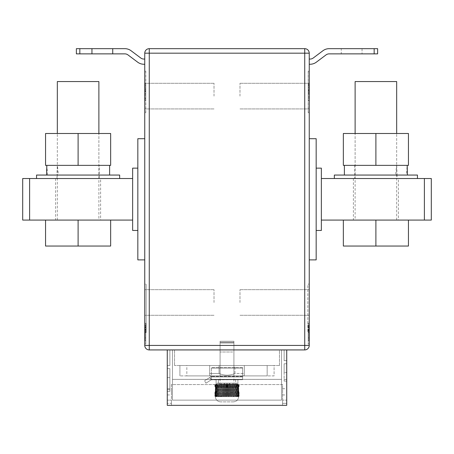 <?xml version="1.0" encoding="UTF-8"?>
<svg xmlns="http://www.w3.org/2000/svg" width="454" height="454" viewBox="0 0 454 454"><rect width="100%" height="100%" fill="white"/><g stroke="black" fill="none" stroke-linecap="round" stroke-linejoin="round"><path stroke-width="0.34" stroke-dasharray="2.27 1.7" d="M232.675 352.003L220.077 352.003L232.675 352.003M221.325 376.934L233.923 376.934L221.325 376.934M236.965 383.17L234.582 383.17L234.582 384.209C234.395 386.337 233.424 387.489 231.665 387.671L219.952 387.671C218.198 387.489 217.228 386.337 217.035 384.209L217.035 383.17L224.106 383.17L221.325 383.17L221.325 387.671L227.511 387.671L227.511 383.17L224.73 383.17L224.73 387.671L231.665 387.671L219.554 387.671L224.106 387.671L224.106 383.17L221.325 383.17L224.73 383.17L224.73 387.671L221.325 387.671L224.106 387.671L224.106 383.17L217.035 383.17L226.489 383.17L226.489 387.671L226.489 383.17L229.27 383.17L229.27 387.671L222.335 387.671L234.048 387.671C235.802 387.489 236.772 386.337 236.965 384.209L219.418 384.209L219.418 383.17L232.675 383.17L232.675 387.671L229.894 387.671L229.894 383.17L236.965 383.17L236.965 384.209L237.907 384.209L219.418 384.209C219.605 386.337 220.576 387.489 222.335 387.671L234.048 387.671C235.802 387.489 236.772 386.337 236.965 384.209L236.965 383.17L234.582 383.17L234.582 384.209C234.395 386.337 233.424 387.489 231.665 387.671L227.511 387.671L227.511 383.17L234.582 383.17L221.325 383.17L221.325 387.671L224.106 387.671L219.952 387.671C218.198 387.489 217.228 386.337 217.035 384.209L217.035 383.17L219.418 383.17L219.418 384.209C219.605 386.337 220.576 387.489 222.335 387.671L234.048 387.671L229.894 387.671L229.894 383.17L236.965 383.17M235.932 379.703L216.093 379.703L235.932 379.703M242.584 379.703L211.416 379.703L211.416 367.587L211.416 379.703L211.416 376.366L211.416 376.934L209.686 375.203L209.686 373.472L219.066 373.472C224.367 375.747 229.656 375.747 234.934 373.472L244.314 373.472L244.314 375.203L244.314 373.472L234.934 373.472C229.656 375.747 224.367 375.747 219.066 373.472L209.686 373.472L219.066 373.472C224.367 375.747 229.656 375.747 234.934 373.472L234.934 365.51L244.314 365.51L244.314 375.203L244.314 365.51L234.934 365.51L234.934 373.472C229.656 375.747 224.367 375.747 219.066 373.472L209.686 373.472L209.686 375.203L209.686 373.472L209.686 375.203L211.416 376.934L242.584 376.934L210.605 376.934L211.416 376.934L211.416 379.703L211.416 376.934L242.584 376.934L242.584 376.366L242.584 376.934L210.605 376.934L204.493 380.832L209.748 377.484L211.416 379.703L211.416 367.587L211.416 379.703L211.416 376.934L210.605 376.934L204.493 380.832L205.98 383.17L204.493 380.832L209.748 377.484L211.235 379.816L242.584 379.703L242.584 376.865L242.584 379.703L211.416 379.703L242.584 379.703L242.584 368.086L211.416 368.086L242.584 368.086L242.584 367.587L211.416 367.587L242.584 367.587L242.584 379.703M205.98 383.17L211.235 379.816L205.98 383.17L204.493 380.832L205.98 383.17L211.235 379.816L209.748 377.484L210.605 376.934L209.748 377.484L211.416 379.703L205.98 383.17M232.675 383.17L229.894 383.17L232.675 383.17L232.675 387.671L229.27 387.671L229.27 383.17L232.675 383.17M242.584 367.587L211.416 367.587L242.584 367.587L242.584 376.934L242.584 367.587M242.584 368.086L211.416 368.086L242.584 368.086L242.584 376.865L242.584 368.086M215.219 384.555L215.219 388.147L215.485 387.472L214.884 386.303L215.224 386.286L214.884 386.303L215.485 387.472L215.287 389.401L215.485 384.555L214.884 384.555L215.224 384.555L215.224 386.286L239.116 386.303L238.776 386.286L238.515 384.555L239.116 384.555L238.776 384.555L238.781 388.147L238.515 387.472L239.116 386.303L238.515 387.472L238.713 389.401L238.781 384.555M233.923 343.003L220.077 343.003L233.923 343.003L233.923 384.555L233.35 384.555L234.854 384.555L220.077 384.555L233.923 384.555L233.918 396.671L215.355 396.671C215.69 399.861 217.455 401.591 220.655 401.869C217.455 401.591 215.69 399.861 215.355 396.671L234.877 396.671L233.918 396.671L233.844 396.075L232.885 396.671L232.76 396.075L231.79 396.671L231.614 396.075L231.069 396.075L230.638 396.671L230.416 396.075L229.855 396.075L229.446 396.671L229.185 396.075L228.606 396.075L228.231 396.671L227.925 396.075L227.341 396.075L227 396.671L226.659 396.075L226.075 396.075L225.769 396.671L225.394 396.075L224.815 396.075L224.554 396.671L224.145 396.075L223.584 396.075L223.362 396.671L222.931 396.075L222.386 396.075L222.21 396.671L221.762 396.075L221.24 396.075L221.115 396.671L220.65 396.075L220.156 396.075L220.082 396.671L219.605 396.075L219.146 396.075L219.123 396.671L218.641 396.075L218.226 396.075L218.249 396.671L217.767 396.075L217.398 396.075L217.477 396.671L217.001 396.075L216.677 396.075L216.802 396.671L216.337 396.075L216.246 396.671L215.792 396.075L215.803 396.671L215.219 396.075L215.485 396.671L214.986 396.075L215.485 396.671L215.219 396.075L215.803 396.671L215.582 396.075L216.246 396.671L216.07 396.075L216.802 396.671L216.677 396.075L217.477 396.671L217.398 396.075L218.249 396.671L218.226 396.075L219.123 396.671L219.146 396.075L220.082 396.671L220.156 396.075L221.115 396.671L221.24 396.075L222.21 396.671L222.386 396.075L222.931 396.075L223.362 396.671L223.584 396.075L224.145 396.075L224.554 396.671L224.815 396.075L225.394 396.075L225.769 396.671L226.075 396.075L226.659 396.075L227 396.671L227.341 396.075L227.925 396.075L228.231 396.671L228.606 396.075L229.185 396.075L229.446 396.671L229.855 396.075L230.416 396.075L230.638 396.671L231.069 396.075L231.614 396.075L231.79 396.671L232.238 396.075L232.76 396.075L232.885 396.671L233.844 396.075L233.918 396.671L234.395 396.075L233.918 396.671L233.918 384.555M220.077 343.003L220.077 384.555L219.146 384.555L220.65 384.555L220.082 384.555L220.082 396.671L220.082 384.555M286.729 391.825L286.729 388.709L286.729 391.825M282.575 391.825L282.575 388.709L282.575 391.825M171.425 391.825L171.425 388.709L171.425 391.825M167.271 391.825L167.271 388.709L167.271 391.825M167.271 377.626L167.271 391.393L167.271 368.625L167.271 391.393L167.271 368.625L167.271 391.393L167.271 377.626L169.864 377.626L169.864 391.393L167.271 391.393L169.864 391.393L169.864 389.646L167.271 389.646L169.864 389.646L169.864 377.626L169.864 389.646L167.271 389.646L169.864 389.646L169.864 368.625L167.271 368.625L169.864 368.625L167.271 368.625L169.864 368.625L167.271 368.625L169.864 368.625L167.271 368.625L169.864 368.625L169.864 391.393L169.864 377.626L169.864 391.393L167.271 391.393L169.864 391.393L169.864 368.625L169.864 377.626L167.271 377.626M167.271 365.51L167.271 405.331L167.271 400.133L167.271 405.331L286.729 405.331L286.729 349.926L167.271 349.926L167.271 365.51L167.271 349.926L167.271 365.51L167.271 349.926L167.271 365.51L167.271 349.926L167.271 365.51L169.864 365.51L167.271 365.51L169.864 365.51L169.864 349.926L167.271 349.926L169.864 349.926L167.271 349.926L169.864 349.926L167.271 349.926L169.864 349.926L167.271 349.926L169.864 349.926L169.864 365.51L167.271 365.51L169.864 365.51L169.864 349.926L169.864 365.51L167.271 365.51L169.864 365.51L169.864 349.926L169.864 365.51L167.271 365.51M281.537 349.926L172.463 349.926L172.463 400.133L172.463 349.926L281.537 349.926L281.537 400.133L172.463 400.133L172.463 379.357L172.463 400.133L281.537 400.133L281.537 349.926M286.729 349.926L286.729 360.663L286.729 349.926L286.729 360.663L286.729 349.926L286.729 360.663L286.729 349.926L286.729 360.663L286.729 349.926L284.136 349.926L286.729 349.926L284.136 349.926L286.729 349.926L284.136 349.926L286.729 349.926L284.136 349.926L284.136 360.663L286.729 360.663L284.136 360.663L284.136 349.926L284.136 360.663L286.729 360.663L284.136 360.663L284.136 349.926L284.136 360.663L286.729 360.663L284.136 360.663L284.136 349.926L284.136 360.663L286.729 360.663L284.136 360.663L284.136 349.926L286.729 349.926L167.271 349.926M286.729 372.433L286.729 381.093L286.729 363.779L286.729 381.093L286.729 363.779L286.729 372.433L284.136 372.433L284.136 381.093L284.136 363.779L286.729 363.779L284.136 363.779L286.729 363.779L284.136 363.779L286.729 363.779L284.136 363.779L286.729 363.779L284.136 363.779L284.136 381.093L284.136 363.779L284.136 372.433L286.729 372.433M282.575 384.555L171.425 384.555L171.425 405.331L171.425 384.555L282.575 384.555L282.575 405.331L282.575 384.555M235.484 384.555L218.346 384.555L235.484 384.555M235.774 384.555L236.602 384.555L235.751 384.555L235.774 396.075L234.877 396.671L235.751 396.671L234.877 396.671L234.854 396.075L234.395 396.075L234.854 396.075L234.877 396.671L235.359 396.075L235.774 396.075L235.751 396.671L236.523 396.671L235.751 396.671L235.774 384.555M236.602 384.555L237.323 384.555L236.523 384.555L236.602 396.075L235.751 396.671L236.233 396.075L236.602 396.075L236.523 396.671L237.198 396.671L236.523 396.671L236.602 384.555M237.323 384.555L237.93 384.555L237.198 384.555L237.323 396.075L236.523 396.671L236.999 396.075L237.323 396.075L237.198 396.671L237.754 396.671L237.198 396.671L237.323 384.555M237.93 384.555L238.628 384.555L237.754 384.555L237.93 396.075L237.198 396.671L237.663 396.075L237.754 396.671L238.197 396.671L237.754 396.671L237.93 384.555M239.014 384.555L238.708 384.555L239.082 384.555L238.708 384.555L239.014 384.555L239.014 386.729L239.014 384.555M235.359 384.555L234.854 384.555L235.359 384.555L235.359 396.075L235.359 384.555M233.35 384.555L232.238 384.555L233.35 384.555L233.35 396.075L233.35 384.555M232.238 384.555L231.069 384.555L232.238 384.555L232.238 396.075L232.238 384.555M231.069 384.555L229.855 384.555L231.069 384.555L231.069 396.075L231.069 384.555M229.855 384.555L228.606 384.555L229.855 384.555L229.855 396.075L229.855 384.555M228.606 384.555L227.341 384.555L228.606 384.555L228.606 396.075L228.606 384.555M227.341 384.555L226.075 384.555L227.341 384.555L227.341 396.075L227.341 384.555M226.075 384.555L224.815 384.555L226.075 384.555L226.075 396.075L226.075 384.555M224.815 384.555L223.584 384.555L224.815 384.555L224.815 396.075L224.815 384.555M223.584 384.555L222.386 384.555L223.584 384.555L223.584 396.075L223.584 384.555M222.386 384.555L221.24 384.555L222.386 384.555L222.386 396.075L222.386 384.555M221.24 384.555L220.65 384.555L221.24 384.555L221.24 396.075L221.24 384.555M219.146 384.555L218.641 384.555L219.146 384.555L219.146 396.075L219.146 384.555M218.226 384.555L217.398 384.555L218.249 384.555L218.226 396.075L218.226 384.555M217.398 384.555L216.677 384.555L217.477 384.555L217.398 396.075L217.398 384.555M216.677 384.555L216.07 384.555L216.802 384.555L216.677 396.075L216.677 384.555M216.07 384.555L215.372 384.555L216.246 384.555L216.07 396.075L216.07 384.555M214.986 384.555L215.292 384.555L214.918 384.555L215.292 384.555L214.986 384.555L214.986 386.729L214.986 384.555M282.575 405.331L167.271 405.331L171.425 405.331L171.425 400.133L167.271 400.133L171.425 400.133L171.425 403.322L167.271 403.322L171.425 403.322L171.425 405.331L282.575 405.331L282.575 400.133L286.729 400.133L282.575 400.133L282.575 403.322L286.729 403.322L282.575 403.322L282.575 405.331L286.729 405.331L282.575 405.331M281.537 400.133L172.463 400.133L281.537 400.133L281.537 379.357L172.463 379.357L281.537 379.357L281.537 400.133M218.346 379.357L235.654 379.357L218.346 379.357L218.346 384.555L218.346 379.357M235.654 379.357L235.654 384.555L235.654 379.357M233.345 401.869L220.655 401.869L233.345 401.869C236.545 401.591 238.31 399.861 238.645 396.671C238.31 399.861 236.545 401.591 233.345 401.869M238.645 396.671L215.355 396.671L238.708 396.671L239.082 396.075L238.645 396.671M238.923 391.626L238.923 396.075L238.515 396.671L238.923 396.075L238.923 391.626L239.014 396.075L239.014 392.074L238.515 391.331L238.515 396.671L238.781 396.075L238.197 396.671L238.208 396.075L237.754 396.671L238.208 396.075L238.197 396.671L238.781 396.075L238.515 396.671L238.515 391.331L238.781 390.656L238.781 396.075L238.781 390.656L238.515 391.331L238.923 391.626M214.986 392.074L214.986 396.075L215.355 396.671L214.884 396.075L215.292 396.671L215.077 391.626L215.292 396.671L215.292 392.262L214.918 392.375L214.918 396.075L214.884 392.5L214.884 396.075L215.224 396.671L214.884 396.075L214.884 392.5L215.292 392.262L214.986 392.074M215.224 396.671L215.224 392.517L214.884 392.5L239.116 392.5L239.116 396.075L238.776 396.671L239.116 396.075L239.082 392.375L239.082 396.075L239.116 392.5L238.776 392.517L238.776 396.671M239.116 384.555L239.116 386.303L239.116 384.555M239.082 392.375L238.708 392.262L238.708 396.671L238.708 392.262L239.082 392.375M238.708 384.555L238.708 386.536L238.708 384.555M238.515 384.555L238.515 387.472L238.515 384.555M215.485 384.555L215.485 387.472L215.485 384.555M215.485 391.331L215.485 396.671L215.485 391.331L215.077 391.626L215.485 391.331L215.219 390.656L215.219 396.075L215.287 389.401L215.485 391.331M215.292 384.555L215.292 386.536L215.292 384.555M214.884 384.555L214.884 386.303L214.884 384.555M214.918 384.555L214.918 386.428L214.918 384.555M215.077 384.555L215.077 387.177L215.077 384.555M238.923 384.555L238.923 387.177L238.923 384.555M239.082 384.555L239.082 386.428L239.082 384.555M238.713 389.401L238.781 390.656L238.713 389.401M238.628 384.555L238.628 396.075L238.628 384.555M238.418 384.555L238.418 396.075L238.418 384.555M238.208 384.555L238.197 396.671L238.197 384.555M237.663 384.555L237.663 396.075L237.663 384.555M236.999 384.555L236.999 396.075L236.999 384.555M236.233 384.555L236.233 396.075L236.233 384.555M234.854 384.555L234.854 396.075L234.854 384.555M234.395 384.555L234.395 396.075L234.395 384.555M233.844 384.555L233.844 396.075L233.844 384.555M232.76 384.555L232.76 396.075L232.76 384.555M231.614 384.555L231.614 396.075L231.614 384.555M230.416 384.555L230.416 396.075L230.416 384.555M229.185 384.555L229.185 396.075L229.185 384.555M227.925 384.555L227.925 396.075L227.925 384.555M226.659 384.555L226.659 396.075L226.659 384.555M225.394 384.555L225.394 396.075L225.394 384.555M224.145 384.555L224.145 396.075L224.145 384.555M222.931 384.555L222.931 396.075L222.931 384.555M221.762 384.555L221.762 396.075L221.762 384.555M220.65 384.555L220.65 396.075L220.65 384.555M220.156 384.555L220.156 396.075L220.156 384.555M219.605 384.555L219.605 396.075L219.605 384.555M218.641 384.555L218.641 396.075L218.641 384.555M217.767 384.555L217.767 396.075L217.767 384.555M217.001 384.555L217.001 396.075L217.001 384.555M216.337 384.555L216.337 396.075L216.337 384.555M215.792 384.555L215.803 396.671L215.803 384.555M215.582 384.555L215.582 396.075L215.582 384.555M215.372 384.555L215.372 396.075L215.372 384.555M237.754 384.555L237.754 396.671L237.754 384.555M237.198 384.555L237.198 396.671L237.198 384.555M236.523 384.555L236.523 396.671L236.523 384.555M235.751 384.555L235.751 396.671L235.751 384.555M234.877 384.555L234.877 396.671L234.877 384.555M232.885 384.555L232.885 396.671L232.885 384.555M231.79 384.555L231.79 396.671L231.79 384.555M230.638 384.555L230.638 396.671L230.638 384.555M229.446 384.555L229.446 396.671L229.446 384.555M228.231 384.555L228.231 396.671L228.231 384.555M227 384.555L227 396.671L227 384.555M225.769 384.555L225.769 396.671L225.769 384.555M224.554 384.555L224.554 396.671L224.554 384.555M223.362 384.555L223.362 396.671L223.362 384.555M222.21 384.555L222.21 396.671L222.21 384.555M221.115 384.555L221.115 396.671L221.115 384.555M219.123 384.555L219.123 396.671L219.123 384.555M218.249 384.555L218.249 396.671L218.249 384.555M217.477 384.555L217.477 396.671L217.477 384.555M216.802 384.555L216.802 396.671L216.802 384.555M216.246 384.555L216.246 396.671L216.246 384.555M169.864 391.393L169.864 389.646L169.864 391.393M169.864 365.51L169.864 349.926L169.864 365.51M144.758 96.112L144.758 83.298L144.758 96.112M214.016 96.112L214.016 83.298L214.016 96.112M144.758 302.489L144.758 289.675L144.758 302.489M214.016 302.489L214.016 289.675L214.016 302.489M309.242 96.112L309.242 83.298L309.242 96.112M239.984 96.112L239.984 83.298L239.984 96.112M309.242 302.489L309.242 289.675L309.242 302.489M239.984 302.489L239.984 289.675L239.984 302.489M233.923 341.272L220.077 341.272L233.923 341.272L233.923 365.51L220.077 365.51L233.923 365.51M220.077 341.272L220.077 365.51M233.923 342.31L233.923 376.934L220.077 376.934L233.923 376.934L220.077 376.934L233.923 376.934L233.923 342.31L220.077 342.31L220.077 376.934L220.077 342.31L233.923 342.31M398.402 178.524L353.388 178.524L398.402 178.524L398.402 220.077L353.388 220.077L398.402 220.077M353.388 178.524L353.388 220.077M100.612 178.524L55.598 178.524L100.612 178.524L100.612 220.077L55.598 220.077L100.612 220.077M55.598 178.524L55.598 220.077M242.584 376.934L211.416 376.934L242.584 376.934L244.314 375.203L242.584 376.934M144.758 71.176L144.758 112.728L144.758 71.176L145.802 71.176L144.758 71.176M144.758 344.041L144.758 323.265L144.758 344.041L144.758 323.265L144.758 344.041L145.802 344.041L145.802 323.265L144.758 323.265L145.802 323.265L145.802 344.041L144.758 344.041M144.758 259.898L144.758 138.703L144.758 259.898L137.834 259.898L137.834 138.703L144.758 138.703M144.758 53.169L144.758 345.426A4.5 4.5 0 0 0 149.264 349.926L304.736 349.926A4.5 4.5 0 0 0 309.242 345.426L309.242 53.169A4.5 4.5 0 0 0 304.736 48.669L149.264 48.669A4.5 4.5 0 0 0 144.758 53.169L304.736 53.169L304.736 345.426L149.264 345.426L149.264 48.669M144.758 284.136L144.758 332.612L144.758 284.136L146.148 284.136L144.758 284.136M144.758 64.252L144.758 59.06L144.758 64.252L143.895 64.252A10.391 10.391 0 0 1 137.664 62.175L127.966 54.906A5.193 5.193 0 0 0 124.85 53.867L79.836 53.867L79.836 48.669L124.85 48.669A10.391 10.391 0 0 1 131.081 50.746L140.78 58.021A5.193 5.193 0 0 0 143.895 59.06L144.758 59.06M309.242 259.898L309.242 138.703L309.242 259.898L316.166 259.898L316.166 138.703L309.242 138.703M309.242 344.041L309.242 323.265L309.242 344.041L309.242 323.265L309.242 344.041L308.198 344.041L308.198 323.265L309.242 323.265L308.198 323.265L308.198 344.041L309.242 344.041M309.242 332.612L309.242 284.136L309.242 332.612L307.852 332.612L307.852 284.136L309.242 284.136L307.852 284.136L307.852 332.612L309.242 332.612M309.242 112.728L309.242 71.176L309.242 112.728L308.198 112.728L308.198 71.176L309.242 71.176L308.198 71.176L308.198 112.728L309.242 112.728M309.242 59.06L309.242 64.252L310.105 64.252A10.391 10.391 0 0 0 316.336 62.175L326.034 54.906A5.193 5.193 0 0 1 329.15 53.867L341.272 53.867L341.272 48.669L329.15 48.669A10.391 10.391 0 0 0 322.919 50.746L313.22 58.021A5.193 5.193 0 0 1 310.105 59.06L309.242 59.06L309.242 64.252M219.066 365.51L219.066 373.472L219.066 365.51L209.686 365.51L209.686 373.472L209.686 365.51L219.066 365.51L219.066 373.472L219.066 365.51L209.686 365.51L209.686 373.472L209.686 365.51L244.314 365.51L219.066 365.51M244.314 365.51L244.314 373.472L244.314 365.51M279.46 365.51L174.54 365.51L279.46 365.51L279.46 349.926L174.54 349.926L279.46 349.926L279.46 365.51M274.091 365.51L179.909 365.51L274.091 365.51L274.091 375.895L179.909 375.895L274.091 375.895L274.091 365.51M316.166 230.462L321.358 230.462L321.358 168.133L316.166 168.133L316.166 230.462L316.166 168.133M321.358 220.077L321.358 178.524L321.358 220.077L431.3 220.077L431.3 178.524L321.358 178.524M137.834 230.462L132.642 230.462L132.642 168.133L137.834 168.133L137.834 230.462L137.834 168.133M132.642 178.524L132.642 220.077L132.642 178.524L22.7 178.524L22.7 220.077L29.624 220.077L29.624 178.524M132.642 220.077L29.624 220.077M174.54 365.51L174.54 349.926L174.54 365.51M186.832 375.895L267.168 375.895L186.832 375.895L186.832 365.51L267.168 365.51L186.832 365.51L186.832 375.895M179.909 375.895L179.909 365.51L179.909 375.895M267.168 375.895L267.168 365.51L267.168 375.895M308.198 325.802L308.198 332.01L308.198 325.802L308.896 325.802L308.198 325.802M308.198 326.727L308.198 340.579L308.198 326.727L308.198 340.579L308.198 326.727L308.198 337.901L308.198 326.727L308.896 326.727L308.896 340.579L308.198 340.579L308.896 340.579L308.896 326.727L308.198 326.727L308.896 326.727L308.896 337.901L308.198 337.901L308.896 337.901L308.896 326.727L308.198 326.727L308.896 326.727L308.896 340.579L308.198 340.579L308.896 340.579L308.896 329.422L308.198 329.422L308.896 329.422L308.896 340.579L308.198 340.579L308.896 340.579L308.896 326.727L308.198 326.727L308.896 326.727L308.896 337.901L308.896 326.727L308.198 326.727M308.198 323.265L308.198 344.041L308.198 323.265L309.242 323.265L308.198 323.265M308.896 330.069L308.896 324.996L308.896 332.01L308.198 332.01L308.198 324.996L308.198 332.01L308.896 332.01L308.896 330.069L308.198 330.069M308.198 86.527L308.198 93.819L308.198 86.527L308.896 86.527L308.896 84.512L308.198 84.512L308.896 84.512L308.896 83.298L308.198 83.298L308.198 98.586L308.198 83.071L308.198 100.612L308.198 83.298L308.896 83.298L308.896 85.324L308.198 85.324M145.802 325.802L145.802 332.01L145.802 325.802L145.104 325.802L145.802 325.802M145.802 326.727L145.802 340.579L145.802 326.727L145.802 340.579L145.802 326.727L145.802 337.901L145.802 326.727L145.104 326.727L145.104 340.579L145.802 340.579L145.104 340.579L145.104 326.727L145.802 326.727L145.104 326.727L145.104 337.901L145.802 337.901L145.104 337.901L145.104 326.727L145.802 326.727L145.104 326.727L145.104 340.579L145.802 340.579L145.104 340.579L145.104 329.422L145.802 329.422L145.104 329.422L145.104 340.579L145.802 340.579L145.104 340.579L145.104 326.727L145.802 326.727L145.104 326.727L145.104 337.901L145.104 326.727L145.802 326.727M145.802 344.041L145.802 323.265L144.758 323.265L145.802 323.265L145.802 344.041M145.104 330.484L145.104 332.01L145.802 332.01L145.802 324.996L145.802 332.01L145.104 332.01L145.104 324.996L145.802 324.996L145.104 324.996L145.104 330.484L145.802 330.484M146.148 284.136L146.148 332.612L144.758 332.612L146.148 332.612L146.148 284.136M145.802 71.176L145.802 112.728L144.758 112.728L145.802 112.728L145.802 71.176M145.104 85.324L145.104 100.612L145.104 83.071L145.104 93.819L145.802 93.819L145.802 83.298L145.802 93.819L145.104 93.819L145.104 83.298L145.802 83.298L145.802 98.586L145.802 83.071L145.802 100.612L145.802 83.298L145.104 83.298L145.104 85.324L145.802 85.324M308.896 327.147L308.198 327.147M308.896 329.939L308.198 329.939M308.896 329.854L308.198 329.854M308.896 331.289L308.198 331.289M308.896 330.081L308.198 330.081M308.896 330.484L308.896 324.996L308.198 324.996L308.896 324.996L308.198 324.996L308.896 324.996L308.896 330.484L308.198 330.484M308.896 340.579L308.198 340.579L308.896 340.579L308.896 329.422L308.896 340.579M308.896 332.01L308.198 332.01M308.896 330.211L308.198 330.211M308.896 329.4L308.198 329.4M308.896 85.324L308.896 88.434L308.198 88.434M308.896 88.434L308.896 100.612L308.198 100.612L308.896 100.612L308.896 83.298L308.896 98.586L308.198 98.586L308.896 98.586L308.896 83.071L308.198 83.071M308.896 85.097L308.198 85.097M308.896 83.071L308.198 83.298L308.896 83.298L308.896 90.931L308.198 90.931M308.896 90.931L308.896 93.819L308.896 90.908L308.198 90.908M308.896 90.908L308.896 86.527M308.896 93.819L308.198 93.819M308.896 90.715L308.198 90.715M308.896 90.584L308.198 90.584M308.896 92.741L308.198 92.741M308.896 83.298L308.198 83.298M145.104 330.211L145.802 330.211M145.104 329.4L145.802 329.4M145.104 340.579L145.802 340.579L145.104 340.579L145.104 329.422L145.104 340.579M145.104 327.147L145.104 332.01L145.104 327.147L145.802 327.147M145.104 330.069L145.802 330.069M145.104 332.01L145.802 332.01M145.104 329.939L145.802 329.939M145.104 329.854L145.802 329.854M145.104 331.289L145.802 331.289M145.104 330.081L145.802 330.081M145.104 324.996L145.802 324.996L145.104 324.996M145.104 88.434L145.802 88.434M145.104 100.612L145.802 100.612L145.104 100.612M145.104 85.097L145.802 85.097M145.104 83.071L145.802 83.071M145.104 98.586L145.802 98.586L145.104 98.586M145.104 83.298L145.802 83.298M145.104 91.123L145.802 91.123M145.104 89.909L145.802 89.909M145.104 91.526L145.802 91.526M377.626 48.669L341.272 48.669L341.272 53.867L377.626 53.867L377.626 48.669M362.048 48.669L362.048 53.867L362.048 48.669M79.836 48.669L76.374 48.669L76.374 53.867L79.836 53.867M112.728 48.669L112.728 53.867M91.952 48.669L91.952 53.867M396.671 220.077L396.671 133.504L396.671 165.364L355.119 165.364L355.119 133.504L396.671 133.504L355.119 133.504L355.119 220.077L396.671 220.077L355.119 220.077M375.895 220.077L408.447 220.077L343.349 220.077L375.895 220.077L375.895 246.045L408.447 246.045L408.447 220.077M375.895 246.045L343.349 246.045L343.349 220.077M396.671 81.567L355.119 81.567M57.329 81.567L98.881 81.567M57.329 220.077L57.329 133.504L57.329 165.364L98.881 165.364L98.881 133.504L57.329 133.504L98.881 133.504L98.881 220.077L57.329 220.077L98.881 220.077M78.105 220.077L45.553 220.077L110.651 220.077L78.105 220.077L78.105 246.045L45.553 246.045L45.553 220.077M78.105 246.045L110.651 246.045L110.651 220.077M334.343 178.524L417.447 178.524L334.343 178.524M396.705 165.364L397.017 175.057L407.408 175.057L344.387 175.057L406.466 175.057L407.136 165.364L344.387 165.364L407.198 165.364L354.773 165.364L396.614 165.364L395.587 175.057L397.017 175.057L397.017 178.524L354.773 178.524L397.017 178.524M354.773 165.364L354.773 178.524M408.447 133.504L343.349 133.504L343.349 165.364L408.447 165.364L408.447 133.504M407.136 165.364L396.614 165.364M355.119 165.364L396.671 165.364M375.895 133.504L375.895 165.364M406.466 175.057L395.587 175.057M417.447 175.057L334.343 175.057M36.553 175.057L119.657 175.057M36.553 178.524L119.657 178.524L36.553 178.524M57.295 165.364L109.613 165.364L46.864 165.364L57.386 165.364L58.413 175.057L56.983 175.057L57.295 165.364L99.227 165.364L99.227 178.524L56.983 178.524L99.227 178.524M56.983 178.524L56.983 175.057L46.592 175.057L109.613 175.057L47.534 175.057L46.864 165.364M98.881 165.364L57.329 165.364M45.553 133.504L110.651 133.504L110.651 165.364L45.553 165.364L45.553 133.504M99.227 165.364L57.386 165.364M78.105 133.504L78.105 165.364M47.534 175.057L58.413 175.057M242.584 376.366L211.416 376.366L242.584 376.366M242.584 376.865L211.416 376.865L242.584 376.865M217.035 384.209L216.093 384.209C216.297 386.309 217.449 387.466 219.554 387.671C217.449 387.466 216.297 386.309 216.093 384.209L216.093 379.703L216.093 384.209L217.035 384.209M304.736 349.926L304.736 345.426L309.242 345.426M144.758 345.426L149.264 345.426L149.264 349.926M309.242 53.169L304.736 53.169L304.736 48.669M424.376 178.524L424.376 220.077M308.896 327.567L308.198 327.567M308.896 89.699L308.198 89.699M308.896 87.151L308.198 87.151M145.104 327.567L145.802 327.567M145.104 89.699L145.802 89.699M374.164 48.669L374.164 53.867M233.923 352.003L233.923 376.934L233.923 352.003M237.907 384.209L237.907 379.703L237.907 384.209C237.703 386.309 236.551 387.466 234.446 387.671C236.551 387.466 237.703 386.309 237.907 384.209M220.077 352.003L220.077 376.934L220.077 352.003M282.575 388.709L286.729 388.709M167.271 388.709L171.425 388.709M167.271 394.94L171.425 394.94M282.575 394.94L286.729 394.94M284.136 381.093L286.729 381.093L284.136 381.093M284.136 379.357L286.729 379.357L284.136 379.357M214.016 83.298L144.758 83.298L214.016 83.298M214.016 289.675L144.758 289.675L214.016 289.675M239.984 83.298L309.242 83.298L239.984 83.298M239.984 289.675L309.242 289.675L239.984 289.675M239.984 315.297L309.242 315.297L239.984 315.297M239.984 108.92L309.242 108.92L239.984 108.92M214.016 315.297L144.758 315.297L214.016 315.297M214.016 108.92L144.758 108.92L214.016 108.92"/><path stroke-width="0.68" d="M167.271 349.926L167.271 405.331L286.729 405.331L286.729 349.926M144.758 345.426L144.758 53.169L149.264 53.169L149.264 345.426L304.736 345.426L304.736 53.169L149.264 53.169L149.264 48.669L304.736 48.669A4.5 4.5 0 0 1 309.242 53.169L309.242 345.426A4.5 4.5 0 0 1 304.736 349.926L149.264 349.926L149.264 345.426L144.758 345.426A4.5 4.5 0 0 0 149.264 349.926A4.5 4.5 0 0 1 144.758 345.426M316.166 230.462L321.358 230.462L321.358 168.133L316.166 168.133M137.834 230.462L132.642 230.462L132.642 168.133L137.834 168.133M309.242 259.898L316.166 259.898L316.166 138.703L309.242 138.703M149.264 48.669A4.5 4.5 0 0 0 144.758 53.169A4.5 4.5 0 0 1 149.264 48.669M144.758 259.898L137.834 259.898L137.834 138.703L144.758 138.703M22.7 220.077L22.7 178.524L29.624 178.524L29.624 220.077L22.7 220.077M132.642 178.524L29.624 178.524M132.642 220.077L29.624 220.077M424.376 220.077L424.376 178.524L431.3 178.524L431.3 220.077L321.358 220.077M424.376 178.524L321.358 178.524M374.164 48.669L377.626 48.669L377.626 53.867L374.164 53.867L374.164 48.669L329.15 48.669A10.391 10.391 0 0 0 322.919 50.746L313.22 58.021A5.193 5.193 0 0 1 310.105 59.06L309.242 59.06M309.242 64.252L310.105 64.252A10.391 10.391 0 0 0 316.336 62.175L326.034 54.906A5.193 5.193 0 0 1 329.15 53.867L374.164 53.867M144.758 64.252L143.895 64.252A10.391 10.391 0 0 1 137.664 62.175L127.966 54.906A5.193 5.193 0 0 0 124.85 53.867L112.728 53.867L112.728 48.669L124.85 48.669A10.391 10.391 0 0 1 131.081 50.746L140.78 58.021A5.193 5.193 0 0 0 143.895 59.06L144.758 59.06M91.952 48.669L91.952 53.867L76.374 53.867L76.374 48.669L112.728 48.669M91.952 53.867L112.728 53.867M355.119 133.504L355.119 81.567L396.671 81.567L396.671 133.504M375.895 220.077L375.895 246.045L408.447 246.045L408.447 220.077M375.895 246.045L343.349 246.045L343.349 220.077M57.329 133.504L57.329 81.567L98.881 81.567L98.881 133.504M78.105 220.077L78.105 246.045L45.553 246.045L45.553 220.077M78.105 246.045L110.651 246.045L110.651 220.077M334.343 178.524L334.343 175.057L417.447 175.057L417.447 178.524M343.349 133.504L408.447 133.504L408.447 165.364L343.349 165.364L343.349 133.504M375.895 133.504L375.895 165.364M407.198 165.364L407.408 175.057M36.553 178.524L36.553 175.057L119.657 175.057L119.657 178.524M109.613 165.364L109.613 175.057M78.105 133.504L45.553 133.504L45.553 165.364L110.651 165.364L110.651 133.504L78.105 133.504L78.105 165.364M46.802 165.364L46.592 175.057M304.736 349.926A4.5 4.5 0 0 0 309.242 345.426L304.736 345.426L304.736 349.926M309.242 53.169A4.5 4.5 0 0 0 304.736 48.669L304.736 53.169L309.242 53.169M79.836 48.669L79.836 53.867M344.387 165.364L344.387 175.057"/></g></svg>
